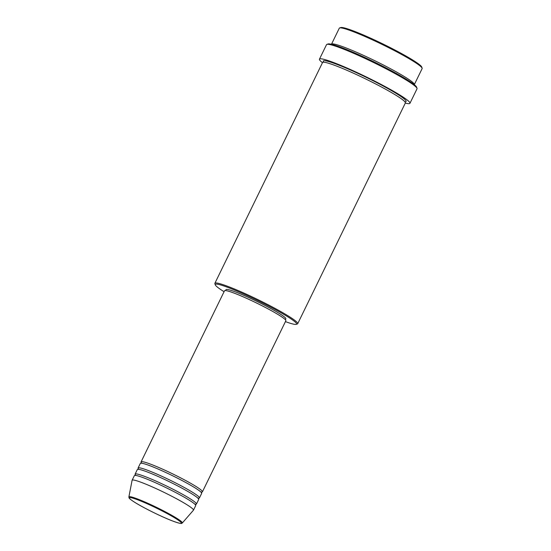 <?xml version="1.0" encoding="UTF-8"?>
<svg xmlns="http://www.w3.org/2000/svg" width="551" height="551" viewBox="0 0 551 551"><rect width="100%" height="100%" fill="white"/><g stroke="black" fill="none" stroke-linecap="round" stroke-linejoin="round"><path stroke-width="0.83" d="M141.504 462.874A34.134 3.092 26 0 1 141.063 461.903A34.134 3.092 26 0 1 153.357 465.237A34.134 3.092 26 0 1 186.1 480.761A34.134 3.092 26 0 1 202.417 491.829A34.134 3.092 26 0 1 201.377 492.077M138.528 468.984A34.134 3.092 26 0 1 138.081 468.013L140.312 463.432A34.134 3.092 26 0 1 152.613 466.766A34.134 3.092 26 0 1 185.35 482.29A34.134 3.092 26 0 1 201.666 493.359L199.434 497.939A34.134 3.092 26 0 1 198.394 498.187M138.081 468.013A34.134 3.092 26 0 1 150.375 471.353A34.134 3.092 26 0 1 183.118 486.87A34.134 3.092 26 0 1 199.434 497.939M135.546 475.093A34.134 3.092 26 0 1 135.098 474.129L137.337 469.542A34.134 3.092 26 0 1 149.631 472.875A34.134 3.092 26 0 1 182.374 488.4A34.134 3.092 26 0 1 198.691 499.468L196.452 504.048A34.134 3.092 26 0 1 195.412 504.296M135.098 474.129A34.134 3.092 26 0 1 147.399 477.462A34.134 3.092 26 0 1 180.136 492.98A34.134 3.092 26 0 1 196.452 504.048M128.879 496.94L132.095 480.307A34.134 3.092 26 0 1 132.123 480.238L134.354 475.651A34.134 3.092 26 0 1 146.649 478.984A34.134 3.092 26 0 1 179.392 494.509A34.134 3.092 26 0 1 195.708 505.577L193.477 510.164A34.134 3.092 26 0 1 193.429 510.226L182.305 522.995A29.726 2.693 26 0 0 168.42 513.456A29.726 2.693 26 0 0 139.61 499.778A29.726 2.693 26 0 0 128.879 496.94C129.402 497.801 127.55 497.477 133.053 501.224C140.471 506.259 159.315 515.757 170.968 520.351C181.355 524.428 181.988 523.34 181.616 523.395L182.305 522.995M339.643 27.936L340.78 27.55A45.223 4.098 26 0 1 356.738 32.22A45.223 4.098 26 0 1 398.463 51.89A45.223 4.098 26 0 1 421.735 67.036L422.128 68.166A46.077 4.174 -154 0 0 398.414 52.738A46.077 4.174 -154 0 0 355.905 32.695A46.077 4.174 -154 0 0 339.643 27.936A46.077 4.174 -154 0 0 339.306 28.191L331.482 44.232A46.077 4.174 26 0 1 348.08 48.736A46.077 4.174 26 0 1 392.284 69.688A46.077 4.174 26 0 1 414.311 84.627A46.077 4.174 26 0 1 414.276 84.682M285.425 321.632A45.223 4.098 -154 0 0 296.238 324.332A45.223 4.098 -154 0 0 276.574 310.296A45.223 4.098 -154 0 0 231.572 288.848A45.223 4.098 -154 0 0 215.283 284.846A45.223 4.098 -154 0 0 224.071 291.713M215.283 284.846L214.89 283.717A46.077 4.174 26 0 1 214.883 283.29A46.077 4.174 26 0 1 231.482 287.794A46.077 4.174 26 0 1 275.686 308.746A46.077 4.174 26 0 1 297.712 323.692A46.077 4.174 26 0 1 297.375 323.947L296.238 324.332M326.901 44.369L328.031 43.984A49.494 4.484 26 0 1 345.498 49.094A49.494 4.484 26 0 1 391.162 70.624A49.494 4.484 26 0 1 416.625 87.196L417.024 88.325A50.341 4.56 -154 0 0 391.114 71.472A50.341 4.56 -154 0 0 344.664 49.569A50.341 4.56 -154 0 0 326.901 44.369A50.341 4.56 -154 0 0 326.529 44.652L319.449 59.164A50.341 4.56 26 0 1 337.591 64.081A50.341 4.56 26 0 1 385.879 86.975A50.341 4.56 26 0 1 409.951 103.306A50.341 4.56 26 0 1 405.309 103.085M214.883 283.29L322.542 62.559A46.077 4.174 26 0 1 339.14 67.064A46.077 4.174 26 0 1 383.344 88.015A46.077 4.174 26 0 1 405.371 102.961L297.712 323.692M141.063 461.903L224.505 290.818A34.134 3.092 26 0 1 236.799 294.151A34.134 3.092 26 0 1 269.542 309.676A34.134 3.092 26 0 1 285.859 320.744L202.417 491.829M225.573 290.577L226.013 289.668A33.28 3.017 26 0 1 238.004 292.918A33.28 3.017 26 0 1 269.928 308.05A33.28 3.017 26 0 1 285.838 318.843L285.39 319.752M322.48 62.69A50.341 4.56 26 0 1 319.449 59.164M132.123 480.238A34.134 3.092 26 0 1 144.417 483.571A34.134 3.092 26 0 1 177.153 499.089A34.134 3.092 26 0 1 193.477 510.164M414.311 84.627L422.135 68.593A46.077 4.174 -154 0 0 422.128 68.166M409.951 103.306L417.024 88.794A50.341 4.56 -154 0 0 417.024 88.325M139.782 500.625A28.907 2.617 -154 0 0 134.513 502.161A28.907 2.617 -154 0 0 170.913 520.323A28.907 2.617 -154 0 0 176.175 518.787A28.907 2.617 -154 0 0 139.782 500.625M323.699 62.125A46.077 4.174 26 0 1 339.884 65.535A46.077 4.174 26 0 1 387.518 88.374A46.077 4.174 26 0 1 404.999 101.777M201.294 491.995L201.232 492.56M198.312 498.104L198.25 498.669M195.336 504.22L195.274 504.778M404.937 102.059L405.013 101.673M135.656 475.114L135.25 475.506M138.638 468.997L138.232 469.397M141.621 462.888L141.214 463.288"/></g></svg>
